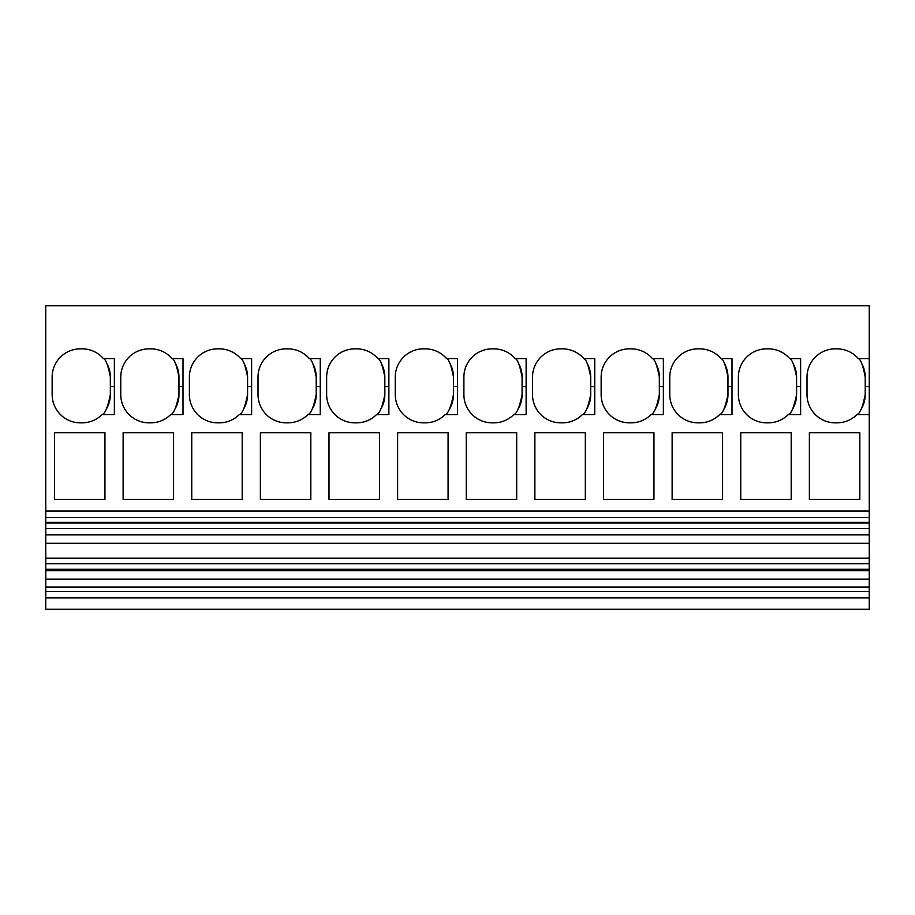 <?xml version="1.0" encoding="UTF-8"?>
<svg xmlns="http://www.w3.org/2000/svg" width="915" height="915" viewBox="0 0 915 915"><rect width="100%" height="100%" fill="white"/><g stroke="black" fill="none" stroke-linecap="round" stroke-linejoin="round"><path stroke-width="1.37" d="M172.066 358.6A28.262 28.262 0 0 0 150.701 348.844L149.019 348.844A28.262 28.262 0 0 0 120.769 377.094L120.769 394.594A28.262 28.262 0 0 0 149.019 422.844L150.701 422.844A28.262 28.262 0 0 0 170.682 414.575L183 414.575L183 358.6L172.066 358.6C174.422 359.206 176.721 365.371 178.963 377.094A28.262 28.262 0 0 0 175.737 363.976M174.868 409.234A28.262 28.262 0 0 0 178.963 394.594L178.963 377.094M170.682 414.575C173.61 413.877 176.378 407.221 178.963 394.594M721.066 358.6A28.262 28.262 0 0 0 699.701 348.844L698.019 348.844A28.262 28.262 0 0 0 669.769 377.094L669.769 394.594A28.262 28.262 0 0 0 698.019 422.844L699.701 422.844A28.262 28.262 0 0 0 719.682 414.575L732 414.575L732 358.6L721.066 358.6C723.422 359.206 725.721 365.371 727.963 377.094A28.262 28.262 0 0 0 724.737 363.976M723.879 409.234A28.262 28.262 0 0 0 727.963 394.594L727.963 377.094M719.682 414.575C722.61 413.877 725.378 407.221 727.963 394.594M103.441 358.6A28.262 28.262 0 0 0 82.076 348.844L80.394 348.844A28.262 28.262 0 0 0 52.144 377.094L52.144 394.594A28.262 28.262 0 0 0 80.394 422.844L82.076 422.844A28.262 28.262 0 0 0 102.057 414.575L114.375 414.575L114.375 358.6L103.441 358.6C105.797 359.206 108.096 365.371 110.338 377.094A28.262 28.262 0 0 0 107.112 363.976M106.243 409.234A28.262 28.262 0 0 0 110.338 394.594L110.338 377.094M102.057 414.575C104.985 413.877 107.753 407.221 110.338 394.594M788.307 414.575L800.625 414.575L800.625 358.6L789.691 358.6A28.262 28.262 0 0 0 768.326 348.844L766.644 348.844A28.262 28.262 0 0 0 738.394 377.094L738.394 394.594A28.262 28.262 0 0 0 766.644 422.844L768.326 422.844A28.262 28.262 0 0 0 788.307 414.575C791.235 413.877 794.003 407.221 796.588 394.594L796.588 377.094A28.262 28.262 0 0 0 793.339 363.953M792.504 409.234A28.262 28.262 0 0 0 796.588 394.594M789.691 358.6C792.047 359.206 794.346 365.371 796.588 377.094M583.816 358.6A28.262 28.262 0 0 0 562.451 348.844L560.769 348.844A28.262 28.262 0 0 0 532.519 377.094L532.519 394.594A28.262 28.262 0 0 0 560.769 422.844L562.451 422.844A28.262 28.262 0 0 0 582.432 414.575L594.75 414.575L594.75 358.6L583.816 358.6C586.172 359.206 588.471 365.371 590.713 377.094A28.262 28.262 0 0 0 587.464 363.953M586.629 409.234A28.262 28.262 0 0 0 590.713 394.594L590.713 377.094M582.432 414.575C585.36 413.877 588.128 407.221 590.713 394.594M445.182 414.575L457.5 414.575L457.5 358.6L446.566 358.6A28.262 28.262 0 0 0 425.201 348.844L423.519 348.844A28.262 28.262 0 0 0 395.269 377.094L395.269 394.594A28.262 28.262 0 0 0 423.519 422.844L425.201 422.844A28.262 28.262 0 0 0 445.182 414.575C448.11 413.877 450.878 407.221 453.463 394.594L453.463 377.094A28.262 28.262 0 0 0 450.214 363.953M449.379 409.234A28.262 28.262 0 0 0 453.463 394.594M446.566 358.6C448.922 359.206 451.221 365.371 453.463 377.094M377.941 358.6A28.262 28.262 0 0 0 356.575 348.844L354.894 348.844A28.262 28.262 0 0 0 326.644 377.094L326.644 394.594A28.262 28.262 0 0 0 354.894 422.844L356.575 422.844A28.262 28.262 0 0 0 376.557 414.575L388.875 414.575L388.875 358.6L377.941 358.6C380.297 359.206 382.596 365.371 384.838 377.094A28.262 28.262 0 0 0 381.589 363.953M380.754 409.234A28.262 28.262 0 0 0 384.838 394.594L384.838 377.094M376.557 414.575C379.485 413.877 382.253 407.221 384.838 394.594M858.316 358.6A28.262 28.262 0 0 0 836.951 348.844L835.269 348.844A28.262 28.262 0 0 0 807.019 377.094L807.019 394.594A28.262 28.262 0 0 0 835.269 422.844L836.951 422.844A28.262 28.262 0 0 0 856.932 414.575L869.25 414.575L869.25 358.6L858.316 358.6C860.672 359.206 862.971 365.371 865.213 377.094A28.262 28.262 0 0 0 861.964 363.953M861.129 409.234A28.262 28.262 0 0 0 865.213 394.594L865.213 377.094M856.932 414.575C859.86 413.877 862.628 407.221 865.213 394.594M515.191 358.6A28.262 28.262 0 0 0 493.826 348.844L492.144 348.844A28.262 28.262 0 0 0 463.894 377.094L463.894 394.594A28.262 28.262 0 0 0 492.144 422.844L493.826 422.844A28.262 28.262 0 0 0 513.807 414.575L526.125 414.575L526.125 358.6L515.191 358.6C517.547 359.206 519.846 365.371 522.088 377.094A28.262 28.262 0 0 0 518.862 363.976M518.004 409.234A28.262 28.262 0 0 0 522.088 394.594L522.088 377.094M513.807 414.575C516.735 413.877 519.503 407.221 522.088 394.594M651.057 414.575L663.375 414.575L663.375 358.6L652.441 358.6A28.262 28.262 0 0 0 631.076 348.844L629.394 348.844A28.262 28.262 0 0 0 601.144 377.094L601.144 394.594A28.262 28.262 0 0 0 629.394 422.844L631.076 422.844A28.262 28.262 0 0 0 651.057 414.575C653.985 413.877 656.753 407.221 659.338 394.594L659.338 377.094A28.262 28.262 0 0 0 656.089 363.953M655.254 409.234A28.262 28.262 0 0 0 659.338 394.594M652.441 358.6C654.797 359.206 657.096 365.371 659.338 377.094M240.691 358.6A28.262 28.262 0 0 0 219.326 348.844L217.644 348.844A28.262 28.262 0 0 0 189.394 377.094L189.394 394.594A28.262 28.262 0 0 0 217.644 422.844L219.326 422.844A28.262 28.262 0 0 0 239.307 414.575L251.625 414.575L251.625 358.6L240.691 358.6C243.047 359.206 245.346 365.371 247.588 377.094A28.262 28.262 0 0 0 244.339 363.953M243.504 409.234A28.262 28.262 0 0 0 247.588 394.594L247.588 377.094M239.307 414.575C242.235 413.877 245.003 407.221 247.588 394.594M307.932 414.575L320.25 414.575L320.25 358.6L309.316 358.6A28.262 28.262 0 0 0 287.95 348.844L286.269 348.844A28.262 28.262 0 0 0 258.019 377.094L258.019 394.594A28.262 28.262 0 0 0 286.269 422.844L287.95 422.844A28.262 28.262 0 0 0 307.932 414.575C310.86 413.877 313.628 407.221 316.213 394.594L316.213 377.094A28.262 28.262 0 0 0 312.987 363.976M312.129 409.234A28.262 28.262 0 0 0 316.213 394.594M309.316 358.6C311.672 359.206 313.971 365.371 316.213 377.094M859.826 432.749L859.826 499.476L809.375 499.476L809.375 432.749L859.826 432.749M791.201 432.749L791.201 499.476L740.75 499.476L740.75 432.749L791.201 432.749M722.576 432.749L722.576 499.476L672.125 499.476L672.125 432.749L722.576 432.749M653.951 432.749L653.951 499.476L603.5 499.476L603.5 432.749L653.951 432.749M585.326 432.749L585.326 499.476L534.875 499.476L534.875 432.749L585.326 432.749M516.701 432.749L516.701 499.476L466.25 499.476L466.25 432.749L516.701 432.749M448.076 432.749L448.076 499.476L397.625 499.476L397.625 432.749L448.076 432.749M379.45 432.749L379.45 499.476L329 499.476L329 432.749L379.45 432.749M310.825 432.749L310.825 499.476L260.375 499.476L260.375 432.749L310.825 432.749M242.201 432.749L242.201 499.476L191.75 499.476L191.75 432.749L242.201 432.749M173.576 432.749L173.576 499.476L123.125 499.476L123.125 432.749L173.576 432.749M104.951 432.749L104.951 499.476L54.5 499.476L54.5 432.749L104.951 432.749M45.75 609.218L869.25 609.218L45.75 609.218L45.75 305.782L869.25 305.782L869.25 358.6M869.25 609.218L869.25 517.535L45.75 517.535M869.25 517.535L869.25 510.982L45.75 510.982M869.25 414.575L869.25 510.982M869.25 597.918L45.75 597.918M869.25 591.399L45.75 591.399M869.25 587.087L45.75 587.087M869.25 579.126L45.75 579.126M869.25 570.72L45.75 570.72M869.25 569.37L45.75 569.37M869.25 569.279L45.75 569.279M869.25 563.766L45.75 563.766M869.25 558.207L45.75 558.207M869.25 543.293L45.75 543.293M869.25 534.886L45.75 534.886M869.25 528.493L45.75 528.493M869.25 522.98L45.75 522.98M869.25 522.374L45.75 522.374M178.963 386.588L183 386.588M727.963 386.588L732 386.588M110.338 386.588L114.375 386.588M796.588 386.588L800.625 386.588M590.713 386.588L594.75 386.588M453.463 386.588L457.5 386.588M384.838 386.588L388.875 386.588M865.213 386.588L869.25 386.588M522.088 386.588L526.125 386.588M659.338 386.588L663.375 386.588M247.588 386.588L251.625 386.588M316.213 386.588L320.25 386.588"/></g></svg>
